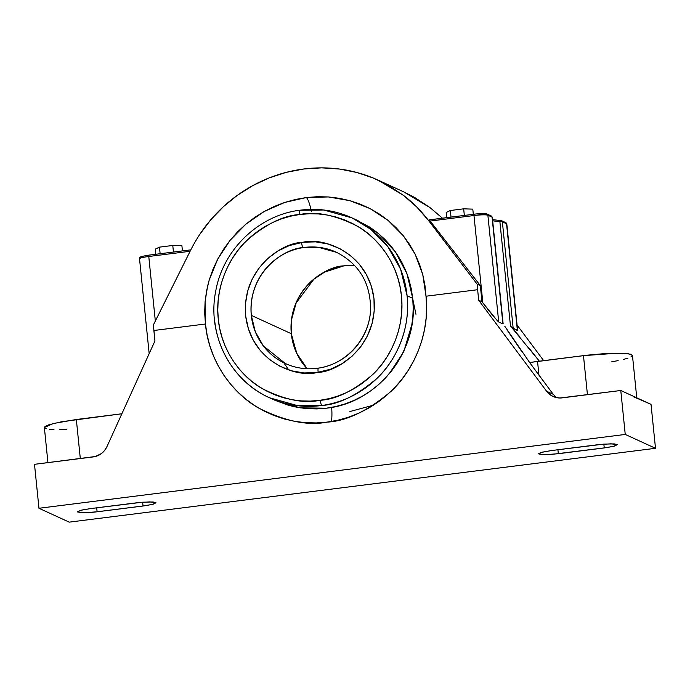 <?xml version="1.0" encoding="UTF-8"?>
<svg xmlns="http://www.w3.org/2000/svg" width="690" height="690" viewBox="0 0 690 690"><rect width="100%" height="100%" fill="white"/><g stroke="black" fill="none" stroke-linecap="round" stroke-linejoin="round"><path stroke-width="1.03" d="M311.319 211.382A22.037 4.338 82.8 0 0 306.36 197.547L295.423 199.47L284.746 202.429L274.344 206.422L264.261 211.451L254.757 217.385L245.856 224.19L237.567 231.892L230.072 240.336L223.457 249.401L217.73 259.086L212.951 269.333L209.251 279.881L206.612 290.706L205.077 301.797L204.68 312.924L205.439 323.998C208.863 362.078 233.22 393.843 258.655 408.049C285.272 421.331 308.085 426.023 327.103 422.116C346.423 421.193 367.727 410.947 391.006 391.377C412.939 371.211 430.319 334.184 426.015 296.217L424.937 285.22L422.746 274.499L419.442 264.08L415.061 254.041L409.705 244.631L403.4 235.851L396.163 227.726L388.177 220.472L379.483 214.098L370.099 208.613L360.223 204.137L349.959 200.695L339.316 198.289L328.397 196.943L317.409 196.702L306.36 197.547L284.746 202.429L264.261 211.451L245.856 224.19L230.072 240.336L217.73 259.086L209.251 279.881L207.587 286.143L205.077 301.797L205.439 323.998L153.87 330.493L153.404 324.904L190.587 250.306C196.391 238.835 203.093 228.701 210.683 219.894C218.903 210.312 227.829 202.092 237.472 195.227C247.572 188.016 258.163 182.238 269.247 177.882C280.58 173.423 292.155 170.447 303.988 168.964C315.813 167.472 327.647 167.498 339.471 169.033C351.046 170.542 362.371 173.561 373.445 178.098L378.103 180.125L403.745 195.581C412.62 202.308 420.848 210.571 428.43 220.352L430.31 221.214L480.335 285.608L481.974 301.728L497.594 321.057M331.649 407.376A22.037 4.338 -97.2 0 1 331.347 421.495A22.037 4.338 82.8 0 0 331.795 409.541M411.99 324.11L403.745 351.728L389.186 373.868L403.745 351.728L411.99 324.11M373.652 405.108L349.934 411.525M299.382 214.547A4.795 0.94 -97.8 0 1 299.719 210.252A4.795 0.94 82.2 0 0 299.382 214.547L290.499 216.212L281.796 218.756L273.369 222.154L265.279 226.355L257.629 231.34L250.47 237.049L243.881 243.432L237.921 250.427L232.651 257.965L228.123 265.978L224.371 274.387L221.438 283.107L219.351 292.068L218.126 301.168L217.781 310.328L218.316 319.461L219.722 328.483L221.999 337.307L225.113 345.837L229.028 354.005L233.729 361.724L239.145 368.926L245.252 375.533L251.962 381.492L259.233 386.745L266.987 391.239L275.155 394.93L283.65 397.785L292.396 399.777L301.306 400.89L310.302 401.106L320.307 400.286C336.246 399.338 353.746 390.73 372.807 374.463C390.764 357.713 404.961 327.224 401.425 295.872C398.604 264.443 378.534 238.059 357.411 226.191C335.297 215.082 316.287 211.157 300.4 214.409L299.382 214.547C283.443 215.496 265.943 224.103 246.882 240.37C228.925 257.12 214.719 287.609 218.264 318.953C221.085 350.382 241.155 376.774 262.278 388.634C284.392 399.743 303.393 403.676 319.289 400.416L329.19 398.613L337.893 396.069L346.32 392.679L354.401 388.47L362.06 383.493L369.219 377.784L375.809 371.401L381.768 364.406L387.038 356.868L391.566 348.855L395.318 340.446L398.251 331.726L400.338 322.765L401.563 313.665L401.908 304.497L401.373 295.363L399.959 286.341L397.69 277.527L394.577 268.997L390.661 260.829L385.96 253.109L380.535 245.907L374.437 239.301L367.727 233.332L360.456 228.079L352.702 223.586L344.534 219.894L336.039 217.04L327.293 215.047L318.383 213.943L309.387 213.728L299.382 214.547M299.848 210.269A4.795 0.94 82.2 0 0 299.719 210.252C317.969 207.845 335.409 210.398 352.064 217.919A98.946 96.29 114.6 0 0 299.848 210.269L323.748 210.01L352.064 217.919L370.737 229.278L387.746 246.494L400.614 269.229L407.091 295.751C410.809 328.699 395.888 360.741 377.007 378.336C356.98 395.43 338.592 404.478 321.842 405.478A4.795 0.94 -97.8 0 1 320.307 400.286A4.795 0.94 82.2 0 0 321.842 405.478L297.951 405.737L269.635 397.828A98.946 96.29 114.6 0 1 214.599 319.996M370.392 300.374A61.212 59.573 114.6 0 1 318.564 368.124A61.212 59.573 114.6 0 1 318.34 368.158L318.564 368.124A4.795 0.932 81.3 0 0 318.435 368.106A4.795 0.932 81.3 0 0 318.168 372.384L316.469 372.626C297.528 377.74 251.143 363.044 245.64 315.528C241.673 268.005 282.684 242.889 301.521 242.449A4.795 0.932 81.3 0 0 303.126 247.624C285.66 248.038 247.65 271.317 251.307 315.373L255.291 331.735L263.235 345.794L285.349 363.527A61.212 59.573 114.6 0 1 251.307 315.373L291.318 333.71C287.635 289.386 326.12 266.081 343.646 265.883A4.795 0.932 81.8 0 0 343.775 265.9A4.795 0.932 81.8 0 0 343.879 265.848M307.145 368.736L296.588 353.056L291.318 333.71A61.212 59.573 -65.4 0 0 307.145 368.736M269.635 397.828L275.25 400.398L300.228 407.859L326.387 408.187C377.956 403.055 419.33 350.391 412.706 298.33L407.022 273.878L395.387 251.841L378.577 233.643L357.67 220.498L352.064 217.919A98.946 96.29 114.6 0 1 407.091 295.751L412.706 298.33L407.091 295.751A98.946 96.29 114.6 0 1 321.842 405.478A98.946 96.29 114.6 0 1 269.635 397.828C230.279 380.613 206.871 334.219 215.729 291.171C222.896 249.746 258.664 215.263 299.727 210.252M412.793 299.193L415.966 314.295M343.775 265.9A4.795 0.932 -98.2 0 1 343.646 265.883L354.522 265.322A61.212 59.573 -65.4 0 0 343.646 265.883A61.212 59.573 -65.4 0 0 291.318 333.71L251.307 315.373A61.212 59.573 114.6 0 1 303.126 247.624A61.212 59.573 114.6 0 1 336.341 252.221A61.212 59.573 114.6 0 1 336.858 252.462L318.28 247.27L303.126 247.624A4.795 0.932 -98.7 0 1 301.521 242.449L303.221 242.207C322.152 237.093 368.546 251.781 374.049 299.305C378.017 346.829 337.005 371.945 318.168 372.384A4.795 0.932 -98.7 0 1 318.435 368.106C346.742 364.355 370.228 337.539 370.573 308.473C370.254 282.529 358.852 263.778 336.341 252.221M316.469 372.626L303.919 372.954L291.594 370.815L279.959 366.269L269.462 359.507L260.475 350.779L253.368 340.412L248.383 328.794L245.726 316.365L245.493 303.609L247.693 290.99L252.238 278.984L258.957 268.065L267.599 258.629L277.846 251.039L289.291 245.571L303.221 242.207L315.77 241.88L328.095 244.019L339.721 248.555L350.227 255.326L359.205 264.054L366.321 274.422L371.306 286.039L373.963 298.46L374.196 311.224L371.996 323.843L367.451 335.84L360.732 346.768L352.09 356.204L341.843 363.794L330.398 369.262L316.469 372.626M283.797 362.785L288.731 369.935M275.146 400.355L288.799 405.392L298.02 407.497L307.421 408.678L316.908 408.911L326.387 408.187L335.78 406.531L344.974 403.943L353.901 400.459L362.466 396.112L370.59 390.937L378.189 384.986L385.193 378.31L391.541 370.987L397.164 363.087L402.003 354.669L406.022 345.837L409.179 336.651L411.447 327.224L412.801 317.624L413.224 307.964L412.706 298.33L411.274 288.808L408.92 279.493L405.686 270.471L401.58 261.846L396.664 253.679L390.971 246.063L384.563 239.068L377.499 232.763L369.849 227.2L354.85 219.256M248.987 286.798L249.97 284.177M172.776 245.468L181.91 245.761L172.776 245.468L159.476 247.141L172.776 245.468L173.449 252.048L172.776 245.468M155.293 249.116L159.476 247.141L155.293 249.116L155.819 254.265L155.293 249.116M446.189 212.486L450.363 210.51L463.671 208.829L472.797 209.13L463.671 208.829L450.363 210.51L451.027 217.091L450.363 210.51L446.189 212.486L446.706 217.635L446.189 212.486M511.808 327.414L517.397 330.545L506.546 223.776L502.363 221.861L513.205 328.63L502.363 221.861L506.546 223.776L517.448 329.898M160.14 253.722L159.476 247.141L160.14 253.722M182.436 250.919L181.91 245.761L182.436 250.919M517.621 330.415L506.814 224.026A11.756 1.397 174.2 0 0 506.546 223.776A1.509 1.466 -65.4 0 0 505.71 222.594L506.814 224.026A11.756 1.397 174.2 0 0 506.546 223.776A1.509 1.466 -65.4 0 0 504.933 222.473M499.931 220.352L500.742 220.55A1.509 1.466 114.6 0 1 502.363 221.861A11.756 1.397 174.2 0 0 499.87 221.499A1.509 1.156 -87.6 0 0 498.568 220.239A1.509 1.156 92.4 0 1 499.87 221.499A40.684 4.839 -5.8 0 1 492.418 220.653A40.684 4.839 174.2 0 0 499.87 221.499L510.479 325.999L539.373 361.189L528.273 347.165M501.535 220.679A1.509 1.466 114.6 0 1 502.363 221.861A11.756 1.397 174.2 0 0 499.87 221.499L510.479 325.999L519.199 336.108M464.336 215.409L463.671 208.829L464.336 215.409M473.323 214.28L472.797 209.13L473.323 214.28M491.22 215.953L487.036 214.038A1.509 1.466 114.6 0 1 487.873 215.22A11.756 1.397 174.2 0 0 473.978 215.53L474.099 214.185C480.775 213.408 485.087 213.365 487.036 214.038A1.509 1.466 114.6 0 0 487.028 214.029A1.509 1.466 114.6 0 1 487.036 214.038A1.509 1.466 114.6 0 1 487.873 215.22L492.065 217.143A1.509 1.466 -65.4 0 0 491.22 215.953L492.324 217.393A11.756 1.397 174.2 0 0 492.065 217.143A1.509 1.466 -65.4 0 0 490.443 215.832M474.065 214.202L429.413 219.825L430.18 221.05L473.978 215.53L474.142 214.193C480.292 213.495 484.328 213.4 486.252 213.917L476.126 213.96M611.607 361.819L618.136 360.62M623.665 359.387L627.969 358.153M630.893 356.971L632.316 355.893M632.454 355.402L630.531 354.186L622.872 353.297L603.129 353.746L587.388 355.16L529.635 362.517L538.942 375.144L537.545 361.413L529.635 362.517L504.821 326.318M517.552 330.148L513.205 328.63L510.479 325.999M543.668 360.646L517.069 325.007L543.668 360.646M148.937 255.145L190.802 249.858L148.893 255.136L148.773 256.49A11.756 1.397 174.2 0 0 139.535 258.785A11.756 1.397 174.2 0 0 139.794 259.052M47.938 462.628L44.367 427.507L53.208 423.531L76.34 419.503L80.307 458.548L76.34 419.503L121.871 413.767L61.841 421.702L48.861 424.773L45.031 426.506L44.376 427.524M44.626 427.973L46.299 428.74M49.447 429.301L53.958 429.629M59.651 429.723L66.318 429.577M139.535 258.802C141.131 257.568 135.542 257.404 148.902 255.136L148.773 256.49L190.095 251.281L148.773 256.49A11.756 1.397 174.2 0 0 139.535 258.802L149.169 353.668M147.03 255.412L142.511 256.318L141.105 257.379M378.103 180.125L403.693 191.855L430.086 207.655L442.411 218.169L430.086 207.655L414.845 197.582L403.486 191.76M503.131 323.774L492.324 217.393A11.756 1.397 174.2 0 0 492.065 217.143L487.873 215.22A11.756 1.397 174.2 0 0 473.978 215.53L430.18 221.05L429.387 219.886L474.142 214.193M492.065 217.143L502.907 323.912L492.065 217.143M498.715 321.988L502.907 323.912L498.715 321.988L487.873 215.22L498.715 321.988L493.704 316.71L482.845 302.901L473.978 215.53L482.845 302.901L481.974 301.728L480.335 285.608L430.18 221.05L428.43 220.352L477.118 284.133L480.335 285.608L477.118 284.133L478.653 300.21L481.974 301.728L478.653 300.21L546.627 391.273L553.242 394.301L556.321 397.466M522.304 352.323L507.633 330.803M636.81 398.268L635.904 397.414L636.81 398.285L632.454 355.419L628.349 353.754L617.231 353.202L583.473 355.635L587.44 394.68L583.473 355.635L537.545 361.413L538.942 375.144L553.242 394.301L529.635 362.517M635.904 397.414L620.784 390.488L562.152 397.871A17.578 17.112 114.6 0 1 553.07 396.483A17.578 17.112 114.6 0 1 546.627 391.273L551.526 395.68L555.571 397.397L559.944 398.001L620.784 390.488L651.032 404.349L655.5 448.302L69.216 522.14L655.5 448.302L651.032 404.349L633.489 396.75M551.431 450.561L597.35 444.783L611.021 443.799L617.179 444.696L613.608 446.301L604.242 447.939L603.854 444.118L604.242 447.939L558.322 453.718L557.917 449.751L558.322 453.718L544.652 454.701L538.493 453.804L542.064 452.2L551.431 450.561L603.75 444.127L614.29 443.886L617.188 444.688L614.566 446.05L607.303 447.517L551.922 454.374L541.391 454.607L538.485 453.813L541.107 452.45L551.431 450.561M90.218 508.642L136.146 502.863L149.816 501.88L155.975 502.777L152.404 504.39L143.037 506.02L142.649 502.199L143.037 506.02L97.109 511.808L96.704 507.831L97.109 511.808L83.438 512.782L77.28 511.885L80.859 510.281L90.218 508.642L142.537 502.208L153.077 501.975L155.983 502.769L153.361 504.131L146.099 505.598L93.918 512.17L82.257 512.782L77.28 511.894L81.894 510.031L90.218 508.642M155.328 321.04L148.773 256.49L155.328 321.04M199.703 234.496L210.683 219.894L223.336 206.733L237.472 195.227L252.859 185.558L269.247 177.882L286.385 172.319L303.988 168.964L321.773 167.86L339.471 169.033L356.79 172.466L373.445 178.098L389.177 185.843L403.745 195.581L416.898 207.138L428.43 220.352L477.118 284.133L478.653 300.21L546.627 391.273L553.242 394.301L556.554 397.638M620.784 390.488L625.244 434.441L655.5 448.302L625.244 434.441L38.968 508.28L69.216 522.14L38.968 508.28L34.5 464.318L95.315 456.513L101.335 453.615L104.57 450.492L106.941 446.646A17.578 17.112 114.6 0 1 93.124 456.935L34.5 464.318L38.968 508.28L625.244 434.441L620.784 390.488M310.905 209.381A22.037 4.338 -97.2 0 0 306.36 197.547L328.397 196.943L349.959 200.695L370.09 208.604L388.177 220.472L403.4 235.851L415.061 254.041L422.746 274.499L426.015 296.217L477.584 289.722L426.015 296.217L426.601 307.266L426.118 318.34L424.574 329.328L421.978 340.144L418.356 350.658L413.75 360.784L408.204 370.427L401.761 379.491L394.49 387.875L386.46 395.525L377.749 402.339L368.443 408.273L358.628 413.258L348.398 417.252L337.859 420.21L327.103 422.116L316.236 422.936L305.368 422.668L294.596 421.323L284.03 418.908L273.766 415.44L263.916 410.955L254.55 405.504L245.787 399.131L237.688 391.903L230.348 383.882L223.819 375.162L218.187 365.804L213.486 355.911L209.777 345.587L207.086 334.909L205.439 323.998L153.87 330.493L154.931 340.972L106.941 446.646L154.931 340.972L153.404 324.904L190.587 250.306M207.474 286.609L207.587 286.143M285.349 363.527C295.881 368.279 306.912 369.805 318.444 368.106M354.539 265.348L343.767 265.9L324.602 272.102L313.803 279.278L296.174 302.893L291.654 319.298L291.715 336.228L296.985 353.763L307.188 368.753M492.548 219.644L501.518 220.671L505.71 222.594"/></g></svg>

